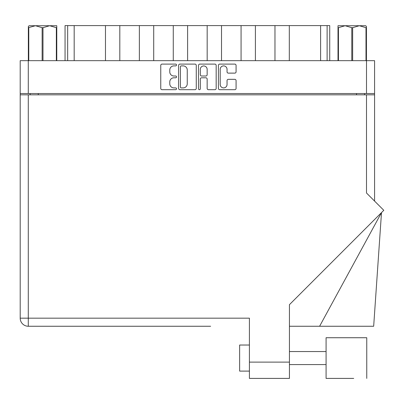 <?xml version="1.0" encoding="UTF-8"?>
<svg xmlns="http://www.w3.org/2000/svg" width="404" height="404" viewBox="0 0 404 404"><rect width="100%" height="100%" fill="white"/><g stroke="black" fill="none" stroke-linecap="round" stroke-linejoin="round"><path stroke-width="0.61" d="M220.2 84.481A3.424 3.424 0 0 0 223.624 87.905A3.424 3.424 0 0 0 227.048 84.481L227.048 80.608A1.278 1.278 0 0 1 228.331 79.33L234.795 79.33A1.278 1.278 0 0 1 236.072 80.608L236.072 88.415A1.278 1.278 0 0 1 234.795 89.698L219.69 89.698A1.278 1.278 0 0 1 218.412 88.415L218.412 65.377A1.278 1.278 0 0 1 219.69 64.1L234.795 64.1A1.278 1.278 0 0 1 236.072 65.377L236.072 71.841A1.278 1.278 0 0 1 234.795 73.124L228.331 73.124A1.278 1.278 0 0 1 227.048 71.841L227.048 69.316A3.424 3.424 0 0 0 223.624 65.892A3.424 3.424 0 0 0 220.2 69.316L220.2 84.481M199.404 89.698A0.894 0.894 0 0 0 200.303 88.799L200.303 79.073A1.278 1.278 0 0 1 201.581 77.795L205.868 77.795A1.278 1.278 0 0 1 207.151 79.073L207.151 88.415A1.278 1.278 0 0 0 208.429 89.698L214.893 89.698A1.278 1.278 0 0 0 216.17 88.415L216.17 65.377A1.278 1.278 0 0 0 214.893 64.1L199.788 64.1A1.278 1.278 0 0 0 198.51 65.377L198.51 88.799A0.894 0.894 0 0 0 199.404 89.698M196.268 88.415L196.268 65.377A1.278 1.278 0 0 0 194.991 64.1L179.891 64.1A1.278 1.278 0 0 0 178.608 65.377L178.608 88.415A1.278 1.278 0 0 0 179.891 89.698L194.991 89.698A1.278 1.278 0 0 0 196.268 88.415M20.2 60.666L20.2 93.521L20.2 60.666L374.579 60.666L374.579 201.086M374.579 93.521L20.2 93.521L20.2 94.824L374.579 94.824M173.877 65.892L175.634 65.892A0.894 0.894 0 0 0 176.528 64.993A0.894 0.894 0 0 0 175.634 64.1L162.034 64.1A1.278 1.278 0 0 0 160.757 65.377L160.757 88.415A1.278 1.278 0 0 0 162.034 89.698L175.634 89.698A0.894 0.894 0 0 0 176.528 88.799A0.894 0.894 0 0 0 175.634 87.905L173.877 87.905A4.096 4.096 0 0 1 169.781 83.81L169.781 81.891A4.096 4.096 0 0 1 173.877 77.795L175.634 77.795A0.894 0.894 0 0 0 176.528 76.896A0.894 0.894 0 0 0 175.634 76.002L173.877 76.002A4.096 4.096 0 0 1 169.781 71.907L169.781 69.988A4.096 4.096 0 0 1 173.877 65.892M30.174 94.824L30.174 93.521M364.605 93.521L364.605 94.824M65.054 60.666L65.054 25.593L74.179 25.593L74.179 60.666M67.66 60.666L67.66 25.593M105.469 60.666L105.469 25.593L74.179 25.593M119.811 60.666L119.811 25.593L105.469 25.593M139.37 60.666L139.37 25.593L119.811 25.593M153.712 60.666L153.712 25.593L139.37 25.593M173.271 60.666L173.271 25.593L153.712 25.593M187.613 60.666L187.613 25.593L173.271 25.593M207.171 60.666L207.171 25.593L187.613 25.593M221.513 60.666L221.513 25.593L207.171 25.593M241.067 60.666L241.067 25.593L221.513 25.593M255.409 60.666L255.409 25.593L241.067 25.593M274.967 60.666L274.967 25.593L255.409 25.593M289.309 60.666L289.309 25.593L274.967 25.593M320.604 60.666L320.604 25.593L289.309 25.593M320.604 25.593L327.119 25.593L327.119 60.666M329.73 60.666L329.73 25.593L329.73 60.666M327.119 25.593L329.73 25.593M181.295 65.892A0.894 0.894 0 0 0 180.401 66.786L180.401 87.006A0.894 0.894 0 0 0 181.295 87.905L183.153 87.905A4.096 4.096 0 0 0 187.249 83.81L187.249 69.988A4.096 4.096 0 0 0 183.153 65.892L181.295 65.892M207.151 69.377A3.424 3.424 0 0 0 203.727 65.953A3.424 3.424 0 0 0 200.303 69.377L200.303 74.72A1.278 1.278 0 0 0 201.581 76.002L205.868 76.002A1.278 1.278 0 0 0 207.151 74.72L207.151 69.377M366.756 378.407L366.756 337.729L326.079 337.729L326.079 378.407L353.717 378.407M239.633 371.104L249.414 371.104L239.633 371.104L239.633 345.031L249.414 345.031M366.499 94.824L366.499 193.006L383.8 210.307L289.441 304.666L289.441 378.407L249.414 378.407L249.414 318.17L28.285 318.17L28.285 94.824M210.625 326.255L28.285 326.255A8.085 8.085 0 0 1 20.2 318.17L20.2 94.824M20.2 318.17L28.285 318.17L28.285 326.255A8.085 8.085 0 0 1 20.2 318.17A8.085 8.085 0 0 0 28.285 326.255L184.158 326.255M249.414 378.407L289.441 378.407M319.604 326.255L381.497 212.61L373.67 326.255L289.441 326.255M42.132 60.666L42.132 27.679L35.456 25.725L28.351 27.679L28.351 60.666L28.351 26.437L29.103 25.725L49.667 25.725L42.991 27.679L42.991 60.666M42.132 27.679L42.991 27.679M29.103 25.725L28.351 26.437M56.343 60.666L56.343 27.679L49.667 25.725L56.772 25.725L56.772 60.666M56.343 27.679L56.772 27.679M28.78 27.679L28.78 60.666M366.433 26.437L365.681 25.725L366.433 26.437L366.433 60.666M365.999 60.666L365.999 27.679L359.328 25.725L365.681 25.725M365.999 27.679L366.433 27.679M351.788 60.666L351.788 27.679L345.112 25.725L359.328 25.725L352.652 27.679L352.652 60.666M351.788 27.679L352.652 27.679M338.007 60.666L338.007 25.725L345.112 25.725L338.441 27.679L338.441 60.666M338.007 27.679L338.441 27.679M342.441 25.725L345.112 25.725M359.328 25.725L360.868 25.725M28.285 60.666L28.285 93.521M366.499 93.521L366.499 60.666M38.259 93.521L38.259 94.824M356.525 94.824L356.525 93.521M249.414 362.11L289.441 362.11M326.079 364.59L289.441 364.59L326.079 364.59M326.079 351.551L289.441 351.551"/></g></svg>
